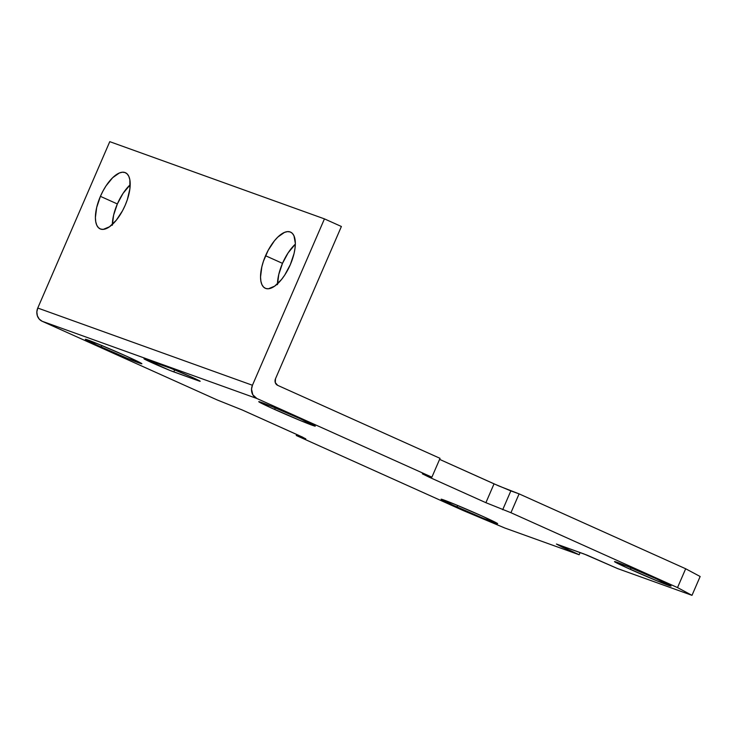 <?xml version="1.0" encoding="UTF-8"?>
<svg xmlns="http://www.w3.org/2000/svg" width="737" height="737" viewBox="0 0 737 737"><rect width="100%" height="100%" fill="white"/><g stroke="black" fill="none" stroke-linecap="round" stroke-linejoin="round"><path stroke-width="1.11" d="M191.353 376.957A17.108 0.507 23.4 0 1 200.178 381.278A17.108 0.507 23.4 0 1 198.594 380.826L191.353 376.957L170.358 368.141L144.139 358.928L170.109 370.49L198.594 380.826L173.821 371.918A17.108 0.507 23.4 0 1 156.069 364.548A17.108 0.507 23.4 0 1 144.001 358.781A17.108 0.507 23.4 0 1 145.585 359.232L170.358 368.141A17.108 0.507 23.4 0 1 191.353 376.957M274.634 409.45A30.797 0.921 23.4 0 1 258.751 401.674A30.797 0.921 23.4 0 1 299.406 418.358L272.773 406.879L258.807 401.647L269.917 407.312L301.267 420.928L315.031 425.875L299.406 418.358A30.797 0.921 23.4 0 1 315.289 426.133A30.797 0.921 23.4 0 1 274.634 409.45L275.297 407.93L274.634 409.45M101.236 347.081A30.797 0.921 23.4 0 1 85.354 339.306A30.797 0.921 23.4 0 1 126.009 355.989L99.375 344.52L85.409 339.278L96.519 344.944L127.87 358.56L141.633 363.507L126.009 355.989A30.797 0.921 23.4 0 1 141.891 363.774A30.797 0.921 23.4 0 1 101.236 347.081L101.899 345.561L101.236 347.081M456.986 507.001A30.797 0.921 23.4 0 1 441.104 499.225A30.797 0.921 23.4 0 1 481.758 515.909L455.125 504.44L441.159 499.198L452.269 504.863L483.619 518.479L497.383 523.427L481.758 515.909A30.797 0.921 23.4 0 1 497.641 523.694A30.797 0.921 23.4 0 1 456.986 507.001L457.649 505.481L456.986 507.001M630.384 569.369A30.797 0.921 23.4 0 1 614.501 561.594A30.797 0.921 23.4 0 1 655.156 578.278L628.523 566.799L614.547 561.566L625.667 567.232L657.017 580.848L670.781 585.795L655.156 578.278A30.797 0.921 23.4 0 1 671.029 586.053A30.797 0.921 23.4 0 1 630.384 569.369L631.038 567.849L630.384 569.369M295.334 244.15A30.797 13.128 -65.8 0 0 282.492 263.358L265.55 255.739A30.797 13.128 114.2 0 1 290.562 232.109A30.797 13.128 114.2 0 1 290.323 264.647L294.063 253.5L295.03 248.203L295.344 243.367L293.971 235.803L292.349 233.353L290.166 231.943L287.513 231.621L284.491 232.385L277.821 237.065L274.431 240.796L268.176 250.313L263.404 261.34L261.819 266.895L260.539 277.029L260.889 281.212L261.902 284.593L263.533 287.034L265.716 288.453L268.36 288.775L274.652 286.168L281.442 279.599L284.703 275.122L290.323 264.647A30.797 13.128 114.2 0 1 265.311 288.287A30.797 13.128 114.2 0 1 265.55 255.739L282.492 263.358L288.112 252.883L295.334 244.15M130.2 184.747A30.797 13.128 -65.8 0 0 117.358 203.956L100.416 196.346A30.797 13.128 114.2 0 1 125.428 172.707A30.797 13.128 114.2 0 1 125.189 205.255L127.335 199.653L129.887 188.81L129.85 179.782L128.837 176.401L127.206 173.96L125.023 172.55L122.379 172.218L119.357 172.992L112.687 177.672L106.036 185.871L103.042 190.92L100.416 196.346L96.676 207.493L95.395 217.627L95.755 221.819L96.768 225.2L98.389 227.641L100.573 229.05L103.226 229.382L109.518 226.766L116.308 220.197L122.563 210.681L125.189 205.255A30.797 13.128 114.2 0 1 100.168 228.894A30.797 13.128 114.2 0 1 100.416 196.346L117.358 203.956L122.978 193.49L130.2 184.747M519.097 493.873L510.944 512.712L677.524 587.592L685.677 568.761L519.097 493.873L498.783 485.941L439.593 459.372L494.039 483.85L485.895 502.689L510.944 512.712L677.524 587.592L691.997 595.339L617.689 568.614L586.91 555.081L556.426 544.035L579.153 554.749L580.102 552.557L579.153 554.749L504.845 528.024L579.153 554.749L562.211 547.13L562.598 546.255L562.211 547.13L556.426 544.035L583.944 553.938L617.689 568.614L691.997 595.339L700.15 576.5L685.677 568.761L519.097 493.873L510.944 512.712L485.895 502.689L429.422 477.3L485.895 502.689L494.039 483.85L510.842 490.906L502.689 509.746L510.842 490.906L519.097 493.873M296.716 434.462L296.265 435.493L462.845 510.382L296.265 435.493L305.376 438.755L302.64 437.161L242.261 409.984L217.212 399.961L42.156 321.268L256.845 398.487L431.891 477.171L422.384 473.836L429.422 477.3L422.365 473.845L431.891 477.171L440.044 458.34L277.692 385.359L275.297 382.632L275.5 378.744L341.388 226.489L324.446 218.88L252.441 385.258L251.529 389.154L252.819 394.783L256.845 398.487L431.891 477.171L440.044 458.34L277.692 385.359A5.131 4.643 -70.2 0 1 275.5 378.744L341.388 226.489L324.446 218.88L252.441 385.258L37.762 308.038L109.767 141.661L324.446 218.88L109.767 141.661L37.762 308.038L36.85 311.935L37.366 315.814L39.227 319.093L42.156 321.268L217.212 399.961L242.261 409.984L298.734 435.374L305.791 438.828L296.265 435.493L296.716 434.462M504.845 528.024L462.845 510.382L504.845 528.024M112.337 225.246L113.618 215.112L117.358 203.956A30.797 13.128 -65.8 0 0 112.346 224.463M277.471 284.639L278.761 274.505L282.492 263.358A30.797 13.128 -65.8 0 0 277.481 283.865M685.677 568.761L677.524 587.592L691.997 595.339L700.15 576.5L685.677 568.761M174.724 369.836L173.821 371.918L174.724 369.836M429.8 476.424L429.422 477.3L429.8 476.424M42.156 321.268L256.845 398.487A10.263 9.286 -70.2 0 1 252.441 385.258L37.762 308.038A10.263 9.286 109.8 0 0 42.156 321.268"/></g></svg>
